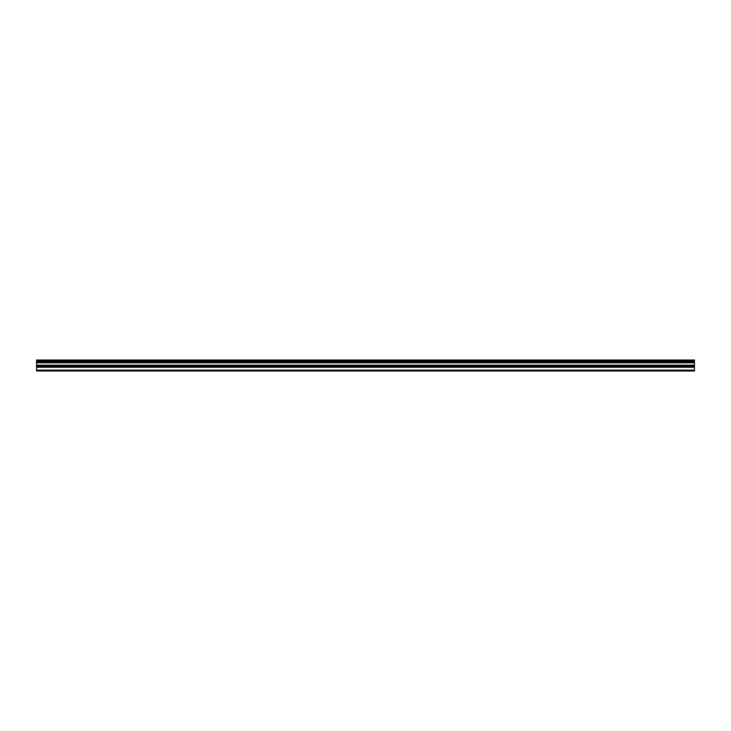 <?xml version="1.0" encoding="UTF-8"?>
<svg xmlns="http://www.w3.org/2000/svg" width="731" height="731" viewBox="0 0 731 731"><rect width="100%" height="100%" fill="white"/><g stroke="black" fill="none" stroke-linecap="round" stroke-linejoin="round"><path stroke-width="1.1" d="M36.55 370.151L36.55 360.017L694.45 360.017L694.45 370.982L36.55 370.982L36.55 370.151L694.45 370.151M36.55 367.254L694.45 367.254M36.55 362.777L694.45 362.777M36.55 361.891L694.45 361.891M694.45 360.694L36.55 360.694M36.55 361.58L694.45 361.58M694.45 365.208L36.55 365.208M36.55 366.176L694.45 366.176"/></g></svg>
